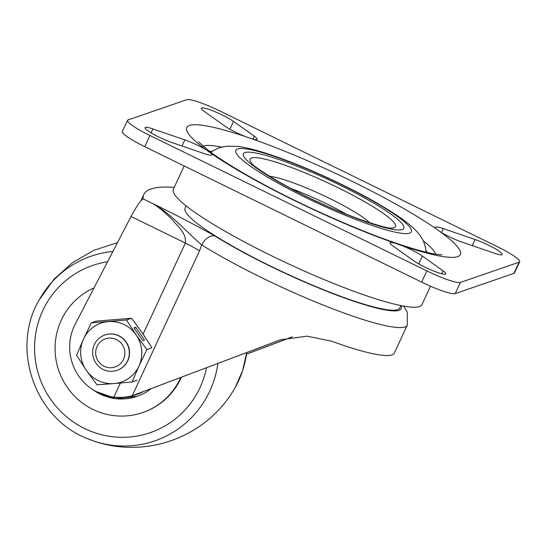 <?xml version="1.0" encoding="UTF-8"?>
<svg xmlns="http://www.w3.org/2000/svg" width="547" height="547" viewBox="0 0 547 547"><rect width="100%" height="100%" fill="white"/><g stroke="black" fill="none" stroke-linecap="round" stroke-linejoin="round"><path stroke-width="0.82" d="M213.173 150.787A118.343 16.54 24.9 0 0 211.06 152.428A118.343 16.54 24.9 0 0 211.039 152.476A118.343 16.54 -155.1 0 1 211.99 151.369L219.046 147.806L226.827 146.158L237.637 146.411C244.359 147.259 251.982 148.975 260.516 151.546C280.816 157.686 304.05 166.821 330.224 178.965C361.164 193.44 385.58 207.108 403.481 219.962C412.151 226.403 417.922 231.969 420.8 236.653C423.433 240.242 425.149 244.926 425.956 250.69A118.343 16.54 -155.1 0 1 425.716 252.126A118.343 16.54 24.9 0 0 425.744 252.078L425.716 252.126M435.665 254.205A129.242 18.058 24.9 0 0 423.125 240.707A129.242 18.058 -155.1 0 1 435.665 254.205M221.439 147.088A129.242 18.058 24.9 0 0 203.484 146.049A129.242 18.058 24.9 0 0 203.033 146.22A129.242 18.058 -155.1 0 1 203.484 146.049A129.242 18.058 -155.1 0 1 221.439 147.088M427.822 252.625A129.242 18.058 24.9 0 0 425.963 250.868M211.839 151.478A129.242 18.058 24.9 0 0 209.303 151.191M143.123 334.094L185.378 243.066L131.041 216.489C136.401 206.506 140.415 200.626 143.082 198.848A399.549 55.835 -155.1 0 1 143.82 194.527A399.549 55.835 -155.1 0 1 150.951 188.995A399.549 55.835 -155.1 0 1 174.233 187.389M400.903 305.582L399.775 308.016A118.343 16.54 -155.1 0 1 397.662 309.657A118.343 16.54 -155.1 0 1 277.767 269.562A118.343 16.54 -155.1 0 1 185.098 208.366L186.226 205.932M430.503 286.197L421.915 304.693A137.023 19.145 -155.1 0 1 419.474 306.593A137.023 19.145 -155.1 0 1 280.638 260.174A137.023 19.145 -155.1 0 1 173.344 189.31L184.175 165.967M131.041 216.489L75.254 324.084A49.825 48.827 -109 0 0 74.296 326.019A49.825 48.827 -109 0 0 113.872 397.115L120.408 383.03M278.84 340.419L133.742 395.173L280.515 339.817L307.072 336.173L331.42 341.164A132.353 18.495 24.9 0 0 394.312 353.075L407.296 325.103A132.353 18.495 -155.1 0 1 329.383 307.537A132.353 18.495 -155.1 0 1 201.761 244.953L199.539 250.779L132.292 395.645L133.742 395.173M132.292 395.645C126.945 397.32 120.805 397.806 113.872 397.115M292.276 336.918L246.492 354.169M199.539 250.779A31.145 4.349 -155.1 0 0 185.378 243.066C186.63 232.967 177.433 226.143 172.223 219.689C165.973 213.214 159.574 207.887 153.023 203.71C175.621 214.718 196.284 225.501 214.998 236.065A119.896 16.752 24.9 0 0 338.689 295.845A119.896 16.752 24.9 0 0 400.917 305.588M291.927 336.973L246.506 354.094M214.998 236.065A12.458 8.184 -58 0 0 201.761 244.953C186.643 232.208 170.281 212.968 153.023 203.71L143.082 198.848M346.347 214.198A59.172 8.267 24.9 0 0 291.243 188.619M210.882 153.174L206.554 150.09A19.309 2.701 24.9 0 0 184.818 139.888L152.934 128.942A19.309 2.701 24.9 0 0 144.989 127.642A19.309 2.701 24.9 0 0 153.639 134.316A19.309 2.701 24.9 0 0 172.073 142.596L203.949 153.536A19.309 2.701 24.9 0 0 211.552 155.109A19.309 2.701 24.9 0 0 211.901 154.842A19.309 2.701 24.9 0 0 210.882 153.174A150.815 21.073 -155.1 0 0 394.961 243.203A19.309 2.701 24.9 0 0 390.093 242.861A19.309 2.701 24.9 0 0 392.896 245.945L413.628 260.728A19.309 2.701 24.9 0 0 431.549 270.156A19.309 2.701 24.9 0 0 445.511 274.177A19.309 2.701 24.9 0 0 445.853 273.91A19.309 2.701 24.9 0 0 443.056 270.833L422.325 256.044A19.309 2.701 24.9 0 0 401.621 245.487L394.961 243.203M245.576 136.641L252.229 138.924A19.309 2.701 24.9 0 0 256.755 139.526A19.309 2.701 24.9 0 0 257.097 139.259A19.309 2.701 24.9 0 0 254.293 136.182L233.569 121.393A19.309 2.701 24.9 0 0 214.41 111.458A19.309 2.701 24.9 0 0 201.337 108.217A19.309 2.701 24.9 0 0 204.14 111.294L224.872 126.084A19.309 2.701 24.9 0 0 245.576 136.641A150.815 21.073 -155.1 0 0 189.494 125.475A150.815 21.073 -155.1 0 0 206.554 150.09M494.256 253.179A19.309 2.701 24.9 0 0 501.859 254.752A19.309 2.701 24.9 0 0 502.201 254.485A19.309 2.701 24.9 0 0 493.558 247.812A19.309 2.701 24.9 0 0 475.124 239.531L443.241 228.591A19.309 2.701 24.9 0 0 435.296 227.285A19.309 2.701 24.9 0 0 436.315 228.947L440.636 232.037A19.309 2.701 24.9 0 0 462.372 242.239L494.256 253.179M128.101 119.923A31.145 4.349 24.9 0 0 127.54 120.354A31.145 4.349 24.9 0 0 149.919 135.485L426.838 270.915A31.145 4.349 24.9 0 0 460.396 282.437L519.096 262.204A31.145 4.349 24.9 0 0 519.65 261.774A31.145 4.349 24.9 0 0 497.271 246.635L220.359 111.205A31.145 4.349 24.9 0 0 186.794 99.691L128.101 119.923M127.54 120.354L122.35 131.54A31.145 4.349 24.9 0 0 144.729 146.678L421.641 282.108A31.145 4.349 24.9 0 0 455.2 293.623L513.9 273.391A31.145 4.349 24.9 0 0 514.453 272.96L519.65 261.774M269.582 176.312A59.172 8.267 -155.1 0 1 321.882 194.753A59.172 8.267 -155.1 0 1 369.731 222.793M151.15 388.678A49.825 48.827 71 0 1 137.065 396.377A49.825 48.827 71 0 1 105.879 396.425A49.825 48.827 71 0 1 91.985 389.067M180.797 377.444A66.953 65.613 71 0 1 142.651 412.568A66.953 65.613 71 0 1 100.744 412.629A66.953 65.613 71 0 1 55.172 352.111A66.953 65.613 71 0 1 93.995 287.941M181.392 377.218A66.953 65.613 71 0 1 143.232 412.37L142.651 412.568M109.325 334.073A18.687 18.311 71 0 1 128.914 348.924A18.687 18.311 71 0 1 117.072 370.333A18.687 18.311 71 0 1 112.641 371.256A18.687 18.311 71 0 1 93.052 356.405A18.687 18.311 71 0 1 104.894 334.996A18.687 18.311 71 0 1 109.325 334.073M108.942 338.128A14.865 14.564 71 0 1 124.798 351.755A14.865 14.564 71 0 1 111.581 367.7A14.865 14.564 71 0 1 95.725 354.066A14.865 14.564 71 0 1 108.942 338.128M117.181 370.292A18.687 18.311 -109 0 0 129.14 348.897A18.687 18.311 -109 0 0 109.523 333.998A18.687 18.311 -109 0 0 105.003 334.962M91.342 322.846L126.507 320.009L131.567 318.265L96.395 321.11L91.342 322.846L83.424 339.229L76.559 355.249L86.228 370.21L96.942 384.808L114.002 383.57A31.145 30.516 71 0 1 86.228 370.21A31.145 30.516 71 0 1 83.424 339.229A31.145 30.516 71 0 1 108.402 321.609A31.145 30.516 71 0 1 136.176 334.969A31.145 30.516 71 0 1 138.979 365.95L132.114 381.97L137.167 380.227M132.114 381.97L114.002 383.57A31.145 30.516 -109 0 0 138.979 365.95L146.89 349.567L136.176 334.969L126.507 320.009M144.524 340.015L135.697 327.215L133.933 327.824L142.76 340.624L144.524 340.015M131.567 318.265L142.282 332.863L151.95 347.824L146.89 349.567M134.227 328.248L135.697 327.215M137.632 393.813L134.911 394.749M440.636 232.037A150.815 21.073 -155.1 0 1 457.702 256.646A150.815 21.073 -155.1 0 1 401.621 245.487M252.229 138.924A150.815 21.073 -155.1 0 1 436.315 228.947M149.919 135.485L144.729 146.678M426.838 270.915L421.641 282.108M460.396 282.437L455.2 293.623M519.096 262.204L513.9 273.391M475.124 239.531L472.287 245.637M443.241 228.591L441.422 232.509M233.569 121.393L229.925 129.236M254.293 136.182L252.94 139.109M443.056 270.833L441.696 273.76M422.325 256.044L418.681 263.886M152.934 128.942L151.116 132.866M184.818 139.888L181.987 145.994M251.517 157.987A80.135 11.2 24.9 0 0 251.709 163.334C253.165 166.657 285.992 187.696 318.819 202.281C350.935 217.781 387.741 229.09 391.18 228.072A80.135 11.2 24.9 0 0 394.031 227.682A80.135 11.2 24.9 0 0 337.882 187.628A80.135 11.2 24.9 0 0 251.517 157.987M402.284 229.549A88.498 12.369 -155.1 0 1 306.915 196.811A88.498 12.369 -155.1 0 1 244.906 152.579A88.498 12.369 -155.1 0 1 340.275 185.31A88.498 12.369 -155.1 0 1 402.284 229.549M237.555 148.982A96.764 13.525 24.9 0 0 305.356 197.351A96.764 13.525 24.9 0 0 409.641 233.145A96.764 13.525 24.9 0 0 341.834 184.777A96.764 13.525 24.9 0 0 237.555 148.982M217.932 363.413A97.687 95.725 71 0 1 93.64 440.985A97.687 95.725 71 0 1 87.089 438.496C34.605 418.202 10.441 348.111 39.275 299.783A97.687 95.725 71 0 1 112.901 251.476M107.554 261.787A88.429 86.652 -109 0 0 34.817 341.355A88.429 86.652 -109 0 0 94.891 432.752A88.429 86.652 -109 0 0 206.52 367.721M87.089 438.496L94.597 441.347C147.546 459.029 207.491 436.656 235.251 387.426A97.687 95.725 -109 0 0 246.704 352.576M96.122 391.563L116.217 398.558L137.242 396.315A49.825 48.827 71 0 1 96.45 391.741M142.986 391.782A47.958 46.994 71 0 1 128.641 396.561M403.583 306.094L407.303 312.166L407.296 325.103M140.941 200.735L143.82 194.527M198.527 141.864L209.412 151.273C218.909 158.363 232.099 166.712 248.967 176.319C269.288 187.819 291.742 199.265 316.316 210.65C355.523 228.625 388.869 241.617 416.342 249.623C424.486 251.935 430.988 253.473 435.85 254.232L441.914 254.834M117.502 242.601L94.125 250.239L72.724 262.492L54.126 279.086L39.275 299.783M235.251 387.426L242.629 370.572L246.718 352.569"/></g></svg>
